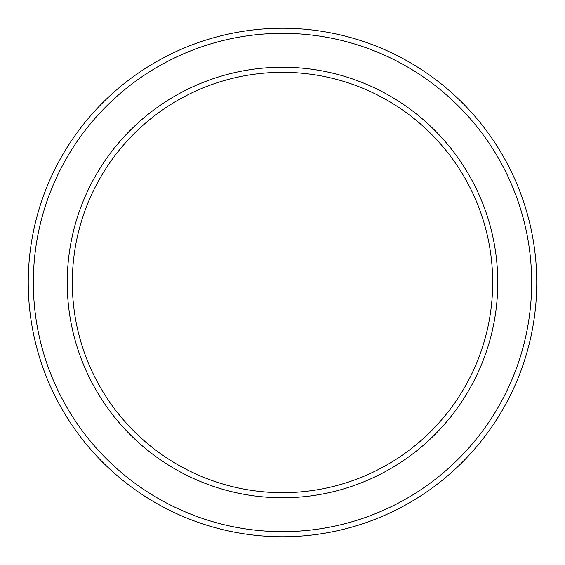 <?xml version="1.0" encoding="UTF-8"?>
<svg xmlns="http://www.w3.org/2000/svg" width="565" height="565" viewBox="0 0 565 565"><rect width="100%" height="100%" fill="white"/><g stroke="black" fill="none" stroke-linecap="round" stroke-linejoin="round"><path stroke-width="0.85" d="M492.68 282.5A210.18 210.18 0 0 1 282.5 492.68A210.18 210.18 0 0 1 72.32 282.5A210.18 210.18 0 0 1 282.5 72.32A210.18 210.18 0 0 1 492.68 282.5M497.765 282.5A215.265 215.265 0 0 1 282.5 497.765A215.265 215.265 0 0 1 67.235 282.5A215.265 215.265 0 0 1 282.5 67.235A215.265 215.265 0 0 1 497.765 282.5M531.665 282.5A249.165 249.165 0 0 1 282.5 531.665A249.165 249.165 0 0 1 33.335 282.5A249.165 249.165 0 0 1 282.5 33.335A249.165 249.165 0 0 1 531.665 282.5M536.75 282.5A254.25 254.25 0 0 1 282.5 536.75A254.25 254.25 0 0 1 28.25 282.5A254.25 254.25 0 0 1 282.5 28.25A254.25 254.25 0 0 1 536.75 282.5"/></g></svg>
